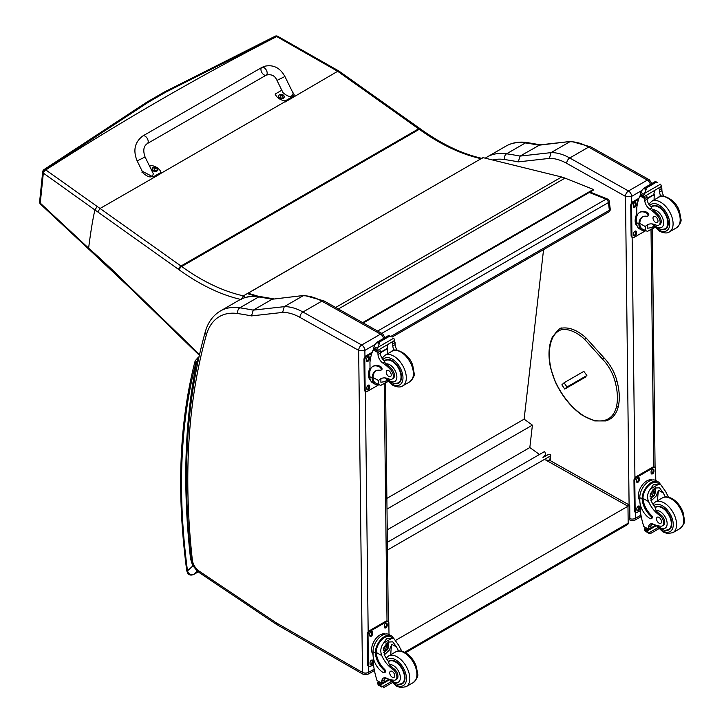 <?xml version="1.0" encoding="UTF-8"?>
<svg xmlns="http://www.w3.org/2000/svg" width="724" height="724" viewBox="0 0 724 724"><rect width="100%" height="100%" fill="white"/><g stroke="black" fill="none" stroke-linecap="round" stroke-linejoin="round"><path stroke-width="1.09" d="M142.881 135.931L261.853 67.45A4.425 2.552 60.1 0 1 262.115 67.332A4.425 2.552 60.1 0 1 266.387 70.237A4.425 2.552 60.1 0 1 266.26 75.115A4.425 2.552 60.1 0 1 265.989 75.242A4.425 2.552 60.1 0 1 261.726 72.337A4.425 2.552 60.1 0 1 261.853 67.45A4.425 2.552 60.1 0 1 262.115 67.332A4.425 2.552 60.1 0 1 266.387 70.237A4.425 2.552 60.1 0 1 266.26 75.115L147.289 143.596A4.425 2.552 60.1 0 0 147.415 138.709A4.425 2.552 60.1 0 0 143.153 135.813A4.425 2.552 60.1 0 0 142.881 135.931C134.755 142.031 132.836 150.357 137.144 160.891L145.081 156.999L153.316 173.778C152.185 178.167 148.791 177.932 143.126 173.09L137.144 160.891M149.642 166.294L151.144 165.434A12.154 7.783 -173.9 0 1 160.954 172.43L153.126 176.928L142.203 171.217M241.228 299.555L243.391 295.854A208.711 120.492 60 0 1 181.67 266.504A117.903 68.065 -120 0 0 180.991 266.016L100.075 208.476L160.828 173.552L160.954 172.43M292.098 91.124L294.17 94.726L292.958 96.437L285.138 100.944A12.154 7.783 -173.9 0 1 275.328 93.957L281.799 90.229M276.984 80.4L282.966 92.6C288.623 97.441 292.016 97.677 293.148 93.287L284.921 76.509L276.984 80.4C274.966 75.649 271.391 73.893 266.26 75.115M275.328 93.957L275.211 95.079M160.846 173.389L284.523 101.975A12.154 7.783 6.1 0 0 285.012 102.075L337.665 71.296L339.294 71.314L420.056 128.673A2.95 1.493 -54.6 0 0 418.59 128.827A117.903 68.065 60 0 1 419.268 129.306A2.95 1.475 -54.2 0 1 420.734 129.162L420.056 128.673M285.138 100.944L285.012 102.075M157.895 169.624A2.896 1.855 -173.9 0 1 157.886 169.841A2.896 1.855 -173.9 0 1 154.809 171.38A2.896 1.855 -173.9 0 1 152.121 169.226A2.896 1.855 -173.9 0 1 152.158 169.018M157.886 169.841L157.036 167.751A2.796 1.792 -173.9 0 1 157.045 170.294A2.796 1.792 -173.9 0 1 153.099 170.04A2.796 1.792 -173.9 0 1 153.108 167.506A2.796 1.792 -173.9 0 1 153.388 167.362A2.796 1.792 -173.9 0 1 153.398 167.362L152.167 168.801A2.896 1.855 6.1 0 0 154.855 170.955A2.896 1.855 6.1 0 0 157.932 169.416A2.896 1.855 6.1 0 0 157.796 168.71M156.049 169A1.43 0.914 -173.9 0 0 156.266 168.873L156.348 168.9A3.765 2.371 -115.8 0 0 155.859 168.321L155.859 167.805A3.765 1.683 -51 0 1 156.357 167.669A1.538 0.986 6.1 0 0 156.103 167.488A3.765 2.127 121.6 0 0 155.57 167.597L154.764 167.543A3.765 2.38 -116.2 0 0 154.203 167.362L154.275 167.452A1.43 0.914 -173.9 0 0 154.076 167.552M155.787 168.71L155.859 167.805M154.203 167.362A1.538 0.986 6.1 0 0 153.94 167.516A3.765 1.946 56.6 0 1 154.474 167.715L154.465 168.23A3.765 2.109 121.2 0 0 153.931 168.737A1.538 0.986 6.1 0 0 154.194 168.918A3.765 1.701 -50.6 0 1 154.764 168.439L155.56 168.493A3.765 1.964 56.2 0 1 156.094 169.045A1.538 0.986 6.1 0 0 156.348 168.9M154.474 167.715L154.456 168.683M154.447 168.62L154.447 169.235M284.161 96.944A2.896 1.855 -173.9 0 1 284.161 97.152A2.896 1.855 -173.9 0 1 281.084 98.69A2.896 1.855 -173.9 0 1 278.396 96.545A2.896 1.855 -173.9 0 1 278.432 96.337M278.722 95.459A2.896 1.855 6.1 0 0 278.432 96.12L279.364 94.826A2.796 1.792 -173.9 0 1 279.663 94.681L279.364 94.826A2.796 1.792 -173.9 0 0 279.373 97.36A2.796 1.792 -173.9 0 0 283.31 97.613A2.796 1.792 -173.9 0 0 283.31 95.07L284.206 96.735A2.896 1.855 6.1 0 0 284.07 96.03M282.541 96.183L282.297 96.328A1.43 0.914 -173.9 0 0 282.541 96.192L282.622 96.211A3.765 2.371 -115.8 0 0 282.134 95.64L282.134 95.125A3.765 1.683 -51 0 1 282.632 94.989A1.538 0.986 6.1 0 0 282.369 94.808A3.765 2.127 121.6 0 0 281.844 94.916L281.039 94.862A3.765 2.38 -116.2 0 0 280.469 94.681L280.541 94.772A1.43 0.914 -173.9 0 0 280.351 94.871M282.061 96.03L282.134 95.125M280.469 94.681A1.538 0.986 6.1 0 0 280.215 94.835A3.765 1.946 56.6 0 1 280.74 95.034L280.74 95.55A3.765 2.109 121.2 0 0 280.206 96.057A1.538 0.986 6.1 0 0 280.459 96.238A3.765 1.701 -50.6 0 1 281.03 95.758L281.835 95.812A3.765 1.964 56.2 0 1 282.36 96.364A1.538 0.986 6.1 0 0 282.622 96.211M280.74 95.034L280.731 96.002M280.722 95.939L280.713 96.554M130.374 287.401L130.392 288.306L181.371 337.791A2.95 1.059 -45.8 0 1 181.344 336.886L130.374 287.401A675.809 390.164 -120 0 0 88.618 248.151L88.762 249.165L130.392 288.297M97.188 206.485L45.485 169.715A2.95 1.873 125.4 0 0 43.34 173.108A592.458 1.656 35.3 0 0 43.639 173.326L94.889 209.942A741.177 427.902 60 0 1 97.767 211.942L100.075 208.476A743.041 429.902 -120.1 0 0 97.188 206.485L94.889 209.942C92.744 219.39 90.654 232.123 88.618 248.151A552.883 26.254 -135.9 0 0 84.88 244.694L40.254 203.1A2.95 1.602 132.9 0 0 40.553 204.204A2.95 1.602 132.9 0 0 40.653 204.286M148.257 102.283A2526.507 1272.91 -54.4 0 1 165.968 92.057A2.95 1.71 -119.7 0 0 164.529 91.93L146.818 102.156A2.95 1.692 -120.4 0 1 148.257 102.283L45.485 169.715A2.95 1.683 54 0 0 43.902 169.66A2.95 2.95 0 0 0 42.707 171.742L42.707 171.742A2.95 1.91 5.9 0 0 43.34 173.108L40.254 203.1A2.95 1.919 -174.2 0 1 39.621 201.743A2.95 1.919 -174.2 0 1 39.621 201.734A2.95 1.919 -174.2 0 1 39.63 201.706A2.95 2.95 0 0 0 40.553 204.204L40.743 204.385A2.95 1.593 133 0 0 40.779 204.412M165.968 92.057L276.468 36.408L337.665 71.296M277.735 36.309A2.95 1.511 114.8 0 0 277.591 36.218A2.95 1.511 114.8 0 0 276.468 36.408A2.95 1.701 -113.9 0 0 275.165 36.2A2.95 1.701 -113.9 0 0 275.129 36.218M481.551 158.429L243.391 295.854L245.065 297.564M277.926 36.372A2.95 1.511 115 0 0 277.898 36.363A2.95 1.511 115 0 0 276.776 36.544A2527.285 1273.299 125.6 0 0 45.784 169.923A2.95 1.873 125.6 0 0 43.639 173.326M589.273 192.466L606.042 199.181A2.95 1.937 -68.2 0 1 607.454 199.01L590.033 192.032M609.282 201.381A2.95 1.421 173 0 1 608.422 202.575L609.364 210.25A2.95 1.421 -7 0 0 610.232 209.064L609.282 201.381A2.95 2.95 0 0 0 607.454 199.01M390.879 336.398L609.364 210.25A2.95 1.701 60 0 1 608.775 211.978A2.95 2.95 0 0 0 610.232 209.064M377.647 331.049L606.042 199.181A2.95 1.701 60 0 1 608.422 202.575L381.82 333.393M387.385 542.276L544.72 451.441L545.552 454.283L543.398 457.324M387.476 550.032L550.285 456.029A1.466 0.941 -173.5 0 0 550.711 455.459A1.466 0.941 -173.5 0 0 550.294 454.699L550.276 454.681A1.466 0.941 -173.5 0 0 548.213 454.545L542.991 457.559M543.561 249.635L524.122 419.16L532.402 425.124L529.832 447.541L539.452 454.482M387.24 529.868L529.832 447.541M386.996 509.072L532.402 425.124M386.869 498.402L524.122 419.16M627.554 524.556L628.17 523.181A2.95 1.701 60 0 1 627.563 524.556L405.576 652.722M629.889 520.049L629.717 505.252L627.97 506.221L545.652 459.984L549.797 460.364L550.285 456.029M395.802 640.26L627.97 506.221L628.17 523.181L404.653 652.224M335.655 307.465L561.625 176.991L482.953 157.615L248.088 293.229L258.459 296.342M255.816 296.17L248.214 293.89L248.088 293.229M561.625 176.991A47.16 27.231 60 0 1 565.01 178.131L593.354 189.426L593.436 190.068L363.258 322.967M362.652 322.632L593.354 189.426M586.874 375.512L566.973 386.996L564.756 389.069L585.834 376.905M581.562 378.969L583.68 377.629L581.562 378.969M566.973 386.996L564.068 382.77L561.86 384.842L564.756 389.069M564.068 382.77L583.834 371.358L586.847 375.457L584.485 377.684M625.446 196.349L631.654 196.367A4.425 2.552 -120 0 0 628.486 190.982L647.328 180.104A4.362 2.552 119.3 0 1 649.509 179.887L590.775 146.891L571.164 141.379L539.986 144.854L520.067 156.094A592.078 341.837 -120 0 0 506.61 153.796A4.362 3.24 98.5 0 0 504.601 159.533A587.716 339.321 60 0 1 518.275 161.877L520.067 156.094L551 152.637L569.842 141.759A58.952 34.037 60 0 1 588.603 147.108L569.761 157.986A58.952 34.037 -120 0 0 551 152.637L549.426 158.402A54.59 31.521 60 0 1 566.711 163.352L625.446 196.349A4.362 2.552 -60.7 0 1 628.486 190.982L569.761 157.986A4.362 2.552 119.3 0 0 566.711 163.352M570.937 141.397L538.909 145.216A592.078 341.837 60 0 0 525.452 142.918L506.61 153.796A76.635 44.245 -120 0 0 487.152 156.981L505.995 146.103A76.635 44.245 60 0 1 525.452 142.918A4.362 3.24 98.5 0 1 527.172 142.565L540.756 144.891M358.706 350.443L364.878 350.389A4.425 2.552 -120 0 0 361.71 345.004A4.362 2.552 119.3 0 0 358.67 350.371L362.462 672.397L275.989 622.649A10.371 5.991 60 0 1 275.392 622.269L199.01 571.037A10.371 5.991 60 0 1 192.331 559.878A704.524 406.761 60 0 1 206.412 334.769A72.273 41.73 60 0 1 237.825 313.564A587.716 339.321 60 0 1 251.49 315.908L282.641 312.424A54.59 31.521 60 0 1 299.935 317.384L358.67 350.371M282.641 312.424L284.224 306.668L303.066 295.79A58.952 34.037 60 0 1 321.818 301.139L380.553 334.126L361.71 345.004L302.976 312.017A58.952 34.037 -120 0 0 284.224 306.668L253.282 310.125L251.49 315.908M237.825 313.564A4.362 3.24 98.5 0 1 239.834 307.818A592.078 341.837 -120 0 1 253.282 310.125L272.124 299.247L304.379 295.41L323.999 300.922L382.724 333.909L384.996 337.665M304.152 295.419L272.124 299.247A592.078 341.837 60 0 0 258.676 296.94A4.362 3.24 -81.5 0 1 260.387 296.587C252.531 295.419 245.472 296.596 239.21 300.125A76.635 44.245 60 0 1 258.676 296.94L239.834 307.818A76.635 44.245 -120 0 0 220.368 311.003L239.21 300.125M645.265 230.666A13.367 7.819 -60.7 0 1 641.79 230.132A13.367 7.819 -60.7 0 1 638.921 224.757L639.799 224.25A12.136 7.095 -60.7 0 0 642.396 229.055L647.455 231.399L654.623 227.264M645.727 230.92L645.337 226.558A20.553 11.865 60 0 1 647.337 224.838A20.553 11.865 60 0 1 656.044 225.046A6.498 3.747 60 0 0 658.795 225.119A6.498 3.747 60 0 0 657.102 215.399L658.188 214.775A6.498 3.747 60 0 1 659.881 224.494L658.795 225.119M648.568 224.277A20.553 11.865 -120 0 0 647.672 225.209L647.654 228.223L651.736 227.589L653.663 226.178M638.921 224.757L638.912 223.942A16.706 9.647 -120 0 1 642.351 216.938A16.706 9.647 -120 0 1 647.057 216.322A1.855 1.068 -120 0 0 647.582 216.259A1.855 1.068 -120 0 0 647.862 214.766A1.855 1.068 -120 0 0 646.632 213.137A14.471 8.353 -120 0 0 639.545 212.494A14.471 8.353 -120 0 0 636.55 219.282L636.586 222.639A13.367 7.819 119.3 0 0 639.491 228.838L641.79 230.132M647.455 231.399L654.84 227.49M636.83 216.503L636.74 208.304A62.662 36.182 60 0 1 639.953 195.896L640.559 195.136M657.102 215.399A32.489 18.761 60 0 0 649.745 209.109A7.584 4.38 60 0 1 644.767 200.512A41.775 24.118 60 0 1 644.695 198.557A1.475 0.896 -59 0 1 644.695 198.494L644.74 196.195M644.695 198.494L647.03 197.145A1.394 0.805 -120 0 0 646.125 195.507M643.754 196.883L640.423 194.62A4.959 2.869 -120 0 0 640.559 193.987L641.111 191.362L643.826 188.195L645.953 188.213L646.152 189.498L644.631 193.344L660.578 184.131L661.175 185.625A4.959 2.869 -120 0 0 661.338 186.43L643.754 196.883L661.338 186.43M655.491 181.471L657.808 182.765M639.545 212.494L640.414 211.987A14.471 8.353 60 0 1 647.509 212.63A1.855 1.068 60 0 1 648.731 214.259A1.855 1.068 60 0 1 648.451 215.752L647.582 216.259M639.799 224.25L639.781 223.445A16.706 9.647 60 0 1 642.803 216.702M647.084 198.819L654.333 194.638A79.206 45.73 -120 0 0 654.08 199.924M653.799 194.34L654.333 194.638M647.066 198.403L653.763 194.539A56.164 32.426 -120 0 1 654.795 190.502M647.03 197.145A41.775 24.118 -120 0 0 647.102 199.163A7.584 4.38 -120 0 0 651.455 207.308L651.374 208.168L652.804 209.888A32.489 18.761 60 0 1 658.188 214.775M640.559 193.987L643.672 195.733L644.631 193.344M636.152 215.453L636.803 213.77M643.672 195.733A4.959 2.869 -120 0 0 643.826 196.53M655.546 181.398L643.346 188.439L646.152 189.498M660.912 196.358A7.584 4.38 -120 0 1 659.591 191.951A41.775 24.118 -120 0 1 659.519 189.932L661.854 188.584A1.475 0.833 -62.5 0 1 661.854 188.656A41.775 24.118 -120 0 0 661.926 190.602A7.584 4.38 -120 0 0 663.971 196.213M661.854 188.584L660.007 187.498M659.519 189.932A1.394 0.805 -120 0 0 658.614 188.294M637.192 226.06A12.136 7.095 -60.7 0 1 635.156 220.847A12.136 7.095 -60.7 0 1 636.803 213.879M645.5 230.793L634.052 237.4A2.95 1.729 -60.7 0 1 632.586 237.544A2.95 1.729 -60.7 0 1 631.943 236.178L631.59 205.897A2.95 1.729 -60.7 0 1 633.645 202.268L638.568 199.426M636.486 232.033L636.496 233.246A2.027 1.186 -60.7 0 1 635.636 235.291A2.027 1.186 -60.7 0 1 634.07 235.834A2.027 1.186 -60.7 0 1 633.636 234.902L633.618 233.689A2.027 1.186 -60.7 0 1 634.477 231.644A2.027 1.186 -60.7 0 1 636.043 231.092A2.027 1.186 -60.7 0 1 636.486 232.033L635.654 231.562L635.663 232.775A2.027 1.186 -60.7 0 1 633.744 235.454M636.152 203.562L636.17 204.774A2.027 1.186 -60.7 0 1 635.301 206.82A2.027 1.186 -60.7 0 1 633.744 207.372A2.027 1.186 -60.7 0 1 633.301 206.43L633.292 205.218A2.027 1.186 -60.7 0 1 634.152 203.173A2.027 1.186 -60.7 0 1 635.708 202.63A2.027 1.186 -60.7 0 1 636.152 203.562L635.319 203.1L635.337 204.304A2.027 1.186 -60.7 0 1 633.409 206.983M632.586 237.544L631.753 237.074A2.95 1.729 -60.7 0 1 631.111 235.707L630.758 205.426A2.95 1.729 -60.7 0 1 632.812 201.797L638.984 198.24M635.545 231.01A2.027 1.186 -60.7 0 1 635.654 231.562M635.21 202.539A2.027 1.186 -60.7 0 1 635.319 203.1M662.487 229.626A13.267 7.656 -120 0 0 665.546 229.037A13.267 7.656 -120 0 0 665.546 213.716A13.267 7.656 -120 0 0 652.288 206.059A13.267 7.656 -120 0 0 651.12 207.028M655.473 216.612A3.539 2.045 -120 0 0 653.736 216.449A3.539 2.045 -120 0 0 653.736 220.539A3.539 2.045 -120 0 0 657.274 222.576A3.539 2.045 -120 0 0 657.808 219.725A3.539 2.045 -120 0 0 655.473 216.612M665.41 496.954A20.553 11.865 60 0 1 663.374 492.99L659.51 487.804L654.777 488.057L650.885 500.194A20.553 11.865 60 0 0 655.428 507.814L656.034 510.71A20.553 11.865 60 0 0 660.514 514.556L659.428 515.18A20.553 11.865 60 0 1 648.55 501.542C646.822 496.981 647.455 492.8 650.46 488.999L653.41 484.6L658.867 484.148L650.46 488.999M658.867 484.148L660.813 484.754L665.709 491.641A20.553 11.865 -120 0 0 668.768 497.216M651.111 518.71L651.98 518.203A1.855 1.068 60 0 0 651.428 515.361A16.706 9.647 60 0 1 642.993 498.429L642.993 497.56L642.116 498.067A13.367 7.819 -60.7 0 1 648.116 485.08A13.367 7.819 -60.7 0 1 658.098 481.804L655.799 480.51A13.367 7.819 119.3 0 0 645.482 484.139A13.367 7.819 119.3 0 0 639.79 497.623L639.835 500.99A14.471 8.353 -120 0 0 650.197 518.628A1.855 1.068 -120 0 0 651.111 518.71A1.855 1.068 -120 0 0 650.55 515.868A16.706 9.647 -120 0 1 642.116 498.926L639.79 497.623M642.116 498.067L642.116 498.926M658.098 481.804A13.367 7.819 -60.7 0 1 660.36 484.492M651.5 523.751A7.584 4.38 60 0 0 650.921 525.95A41.775 24.118 60 0 0 650.894 527.914A1.394 0.805 60 0 1 650.605 528.565L648.595 529.715L643.808 526.529A62.662 36.182 60 0 1 640.26 510.32L640.188 504.121M657.817 527.687L648.595 533.018L647.591 531.298A4.959 2.869 60 0 1 647.727 530.656L644.396 528.402L645.31 527.868M644.396 528.402L644.315 528.746A4.959 2.869 60 0 1 644.478 529.543L645.075 531.036L649.437 533.615M648.595 533.018L650.107 533.778L658.831 528.737M649.437 533.606L650.107 533.778M642.993 497.56A12.136 7.095 -60.7 0 1 648.469 485.822A12.136 7.095 -60.7 0 1 657.492 482.881L660.813 484.754M657.6 500.673A79.206 45.73 60 0 1 658.596 490.302L656.089 496.094L651.166 500.836M655.464 487.714A8.833 5.168 -60.7 0 1 655.003 491.913M652.025 497.216A8.833 5.168 -60.7 0 1 650.378 498.764M653.392 489.071A5.892 3.448 -60.7 0 1 653.41 490.546M653.238 524.122L650.957 525.443M639.364 490.438L640.134 488.6M659.428 515.18A6.498 3.747 60 0 1 663.374 520.909A6.498 3.747 60 0 1 662.306 525.877A6.498 3.747 60 0 1 660.731 526.158A32.489 18.761 60 0 1 653.419 524.203A7.584 4.38 60 0 0 650.152 524.104A7.584 4.38 60 0 0 648.586 527.298A41.775 24.118 60 0 0 648.55 529.19A1.475 0.887 -58.8 0 0 648.559 529.253L650.894 527.914M639.826 500.474A12.136 7.095 -60.7 0 1 641.093 486.818A12.136 7.095 -60.7 0 1 652.224 479.994M640.297 510.628L637.265 512.384A2.95 1.729 -60.7 0 1 635.79 512.529L634.957 512.058A2.95 1.729 -60.7 0 1 634.314 510.691L633.962 480.41A2.95 1.729 -60.7 0 1 636.025 476.781L652.695 467.161A2.95 1.729 -60.7 0 1 654.17 467.007L655.003 467.478A2.95 1.729 -60.7 0 1 655.636 468.844L655.781 480.501M635.79 512.529A2.95 1.729 -60.7 0 1 635.156 511.162L634.794 480.881A2.95 1.729 -60.7 0 1 636.858 477.252L653.528 467.623A2.95 1.729 -60.7 0 1 655.003 467.478M651.102 472.989L651.084 471.776A2.027 1.186 -60.7 0 1 651.944 469.731A2.027 1.186 -60.7 0 1 653.51 469.188A2.027 1.186 -60.7 0 1 653.953 470.129L653.962 471.333A2.027 1.186 -60.7 0 1 653.102 473.378A2.027 1.186 -60.7 0 1 651.537 473.93A2.027 1.186 -60.7 0 1 651.102 472.989M636.514 481.415L636.496 480.202A2.027 1.186 -60.7 0 1 637.355 478.157A2.027 1.186 -60.7 0 1 638.921 477.605A2.027 1.186 -60.7 0 1 639.364 478.546L639.373 479.759A2.027 1.186 -60.7 0 1 638.514 481.804A2.027 1.186 -60.7 0 1 636.948 482.356A2.027 1.186 -60.7 0 1 636.514 481.415M636.839 509.886L636.83 508.673A2.027 1.186 -60.7 0 1 637.69 506.628A2.027 1.186 -60.7 0 1 639.256 506.076A2.027 1.186 -60.7 0 1 639.69 507.017L639.708 508.23A2.027 1.186 -60.7 0 1 638.849 510.275A2.027 1.186 -60.7 0 1 637.283 510.818A2.027 1.186 -60.7 0 1 636.839 509.886M653.012 469.098A2.027 1.186 -60.7 0 1 653.12 469.659L653.129 470.871A2.027 1.186 -60.7 0 1 651.211 473.55M638.423 477.523A2.027 1.186 -60.7 0 1 638.532 478.084L638.541 479.288A2.027 1.186 -60.7 0 1 636.613 481.967M638.749 505.995A2.027 1.186 -60.7 0 1 638.858 506.547L638.876 507.759A2.027 1.186 -60.7 0 1 636.948 510.438M650.813 494.555A2.778 1.629 119.3 0 0 652.107 492.257M650.713 495.288A2.778 1.629 119.3 0 0 651.31 496.519A2.778 1.629 119.3 0 0 654.098 494.89A2.778 1.629 119.3 0 0 654.044 491.668A2.778 1.629 119.3 0 0 652.677 491.795M650.713 495.415A3.014 1.765 119.3 0 0 652.885 496.655A3.014 1.765 119.3 0 0 654.967 492.908A3.014 1.765 119.3 0 0 652.749 491.741A3.014 1.765 119.3 0 0 650.713 495.379A3.014 1.765 119.3 0 0 650.713 495.415M650.559 495.497A3.222 1.882 119.3 0 0 652.93 496.8A3.222 1.882 119.3 0 0 655.12 492.908A3.222 1.882 119.3 0 0 652.822 491.533A3.222 1.882 119.3 0 0 650.559 495.497M655.12 492.818A3.457 2.018 119.3 0 0 655.12 492.718A3.457 2.018 119.3 0 0 654.369 491.08A3.457 2.018 119.3 0 0 651.7 492.021A3.457 2.018 119.3 0 0 650.233 495.506A3.457 2.018 119.3 0 0 650.985 497.107A3.457 2.018 119.3 0 0 652.776 496.89A3.457 2.018 119.3 0 0 652.858 496.845M655.066 507.343A13.267 7.656 60 0 1 655.799 506.818A13.267 7.656 60 0 1 662.297 507.406A13.267 7.656 60 0 1 671.067 519.09A13.267 7.656 60 0 1 669.057 529.796A13.267 7.656 60 0 1 665.999 530.384M660.514 514.556A6.498 3.747 60 0 1 664.451 520.284A6.498 3.747 60 0 1 663.392 525.253L662.306 525.877M659.048 523.181A3.539 2.045 -120 0 0 660.786 523.343A3.539 2.045 -120 0 0 660.786 519.253A3.539 2.045 -120 0 0 657.247 517.217A3.539 2.045 -120 0 0 656.713 520.067A3.539 2.045 -120 0 0 659.048 523.181M378.489 384.688A13.367 7.819 -60.7 0 1 375.014 384.154A13.367 7.819 -60.7 0 1 372.145 378.779L373.023 378.272A12.136 7.095 -60.7 0 0 375.62 383.077L380.67 385.43L387.838 381.286M378.942 384.942L378.562 380.589A20.553 11.865 60 0 1 380.553 378.86A20.553 11.865 60 0 1 389.268 379.077A6.498 3.747 60 0 0 392.019 379.141A6.498 3.747 60 0 0 390.317 369.421L391.403 368.797A6.498 3.747 60 0 1 393.105 378.516L392.019 379.141M381.783 378.308A20.553 11.865 -120 0 0 380.896 379.24L380.869 382.245L384.951 381.62L386.878 380.2M372.145 378.779L372.127 377.973A16.706 9.647 -120 0 1 375.575 370.959A16.706 9.647 -120 0 1 380.281 370.353A1.855 1.068 -120 0 0 380.797 370.281A1.855 1.068 -120 0 0 381.077 368.788A1.855 1.068 -120 0 0 379.856 367.159A14.471 8.353 -120 0 0 372.76 366.516A14.471 8.353 -120 0 0 369.765 373.303L369.801 376.67A13.367 7.819 119.3 0 0 372.715 382.86L375.014 384.154M380.67 385.43L388.055 381.521M370.055 370.534L369.955 362.326A62.662 36.182 60 0 1 373.168 349.918L373.774 349.158M390.317 369.421A32.489 18.761 60 0 0 382.96 363.131A7.584 4.38 60 0 1 377.991 354.534A41.775 24.118 60 0 1 377.919 352.588A1.475 0.896 -59 0 1 377.919 352.516L377.964 350.217M377.919 352.516L380.254 351.167A1.394 0.805 -120 0 0 379.349 349.529M376.969 350.905L373.638 348.642A4.959 2.869 -120 0 0 373.774 348.009L374.335 345.384L377.05 342.226L379.177 342.235L379.367 343.529L377.847 347.366L393.793 338.162L394.399 339.647A4.959 2.869 -120 0 0 394.553 340.452L376.969 350.905L394.553 340.452M388.707 335.493L391.023 336.796M372.76 366.516L373.638 366.018A14.471 8.353 60 0 1 380.733 366.652A1.855 1.068 60 0 1 381.955 368.281A1.855 1.068 60 0 1 381.675 369.774L380.797 370.281M373.023 378.272L373.005 377.466A16.706 9.647 60 0 1 376.028 370.733M380.308 352.841L387.548 348.66A79.206 45.73 -120 0 0 387.295 353.946M387.014 348.362L387.548 348.66M380.281 352.434L386.978 348.57A56.164 32.426 -120 0 1 388.01 344.524M380.254 351.167A41.775 24.118 -120 0 0 380.326 353.185A7.584 4.38 -120 0 0 384.67 361.33L384.598 362.19L386.028 363.91A32.489 18.761 60 0 1 391.403 368.797M373.774 348.009L376.887 349.755L377.847 347.366M369.376 369.484L370.018 367.801M376.887 349.755A4.959 2.869 -120 0 0 377.041 350.561M388.761 335.42L376.571 342.461L379.367 343.529M394.137 350.38A7.584 4.38 -120 0 1 392.815 345.982A41.775 24.118 -120 0 1 392.743 343.954L395.069 342.615A1.475 0.833 -62.5 0 1 395.078 342.678A41.775 24.118 -120 0 0 395.15 344.633A7.584 4.38 -120 0 0 397.195 350.235M395.069 342.615L393.223 341.52M392.743 343.954A1.394 0.805 -120 0 0 391.838 342.316M370.417 380.082A12.136 7.095 -60.7 0 1 368.38 374.869A12.136 7.095 -60.7 0 1 370.018 367.901M378.715 384.815L367.276 391.422A2.95 1.729 -60.7 0 1 365.801 391.566A2.95 1.729 -60.7 0 1 365.158 390.2L364.806 359.918A2.95 1.729 -60.7 0 1 366.869 356.289L371.783 353.457M369.702 386.055L369.72 387.268A2.027 1.186 -60.7 0 1 368.86 389.313A2.027 1.186 -60.7 0 1 367.294 389.865A2.027 1.186 -60.7 0 1 366.851 388.924L366.842 387.711A2.027 1.186 -60.7 0 1 367.702 385.666A2.027 1.186 -60.7 0 1 369.267 385.114A2.027 1.186 -60.7 0 1 369.702 386.055L368.869 385.584L368.887 386.797A2.027 1.186 -60.7 0 1 366.959 389.476M369.376 357.593L369.385 358.796A2.027 1.186 -60.7 0 1 368.525 360.842A2.027 1.186 -60.7 0 1 366.959 361.394A2.027 1.186 -60.7 0 1 366.525 360.452L366.507 359.24A2.027 1.186 -60.7 0 1 367.367 357.204A2.027 1.186 -60.7 0 1 368.932 356.651A2.027 1.186 -60.7 0 1 369.376 357.593L368.543 357.122L368.552 358.335A2.027 1.186 -60.7 0 1 366.625 361.014M365.801 391.566L364.968 391.105A2.95 1.729 -60.7 0 1 364.326 389.738L363.973 359.448A2.95 1.729 -60.7 0 1 366.036 355.828L372.199 352.262M368.76 385.032A2.027 1.186 -60.7 0 1 368.869 385.584M368.435 356.57A2.027 1.186 -60.7 0 1 368.543 357.122M395.702 383.648A13.267 7.656 -120 0 0 398.77 383.059A13.267 7.656 -120 0 0 398.77 367.747A13.267 7.656 -120 0 0 385.503 360.081A13.267 7.656 -120 0 0 384.335 361.05M388.697 370.634A3.539 2.045 -120 0 0 386.96 370.48A3.539 2.045 -120 0 0 386.96 374.561A3.539 2.045 -120 0 0 390.498 376.607A3.539 2.045 -120 0 0 391.032 373.747A3.539 2.045 -120 0 0 388.697 370.634M398.634 650.976A20.553 11.865 60 0 1 396.589 647.012L392.734 641.826L387.992 642.088L384.1 654.225A20.553 11.865 60 0 0 388.643 661.836L389.259 664.732A20.553 11.865 60 0 0 393.729 668.578L392.652 669.202A20.553 11.865 60 0 1 381.765 655.573C380.037 651.012 380.679 646.831 383.675 643.03L386.625 638.622L392.091 638.17L383.675 643.03M392.091 638.17L394.037 638.776L398.924 645.663A20.553 11.865 -120 0 0 401.983 651.238M373.512 664.659L370.48 666.406A2.95 1.729 -60.7 0 1 369.014 666.551A2.95 1.729 -60.7 0 1 368.371 665.184L368.018 634.903A2.95 1.729 -60.7 0 1 370.073 631.274L386.752 621.654A2.95 1.729 -60.7 0 1 388.218 621.5A2.95 1.729 -60.7 0 1 388.86 622.866L388.996 634.523A13.367 7.819 119.3 0 0 378.697 638.161A13.367 7.819 119.3 0 0 373.014 651.645L373.05 655.012A14.471 8.353 -120 0 0 383.421 672.65A1.855 1.068 -120 0 0 384.326 672.732A1.855 1.068 -120 0 0 383.774 669.89A16.706 9.647 -120 0 1 375.34 652.957L373.014 651.645M384.326 672.732L385.204 672.225A1.855 1.068 60 0 0 384.643 669.383A16.706 9.647 60 0 1 376.209 652.451L376.209 651.582L375.331 652.089L375.34 652.957M375.331 652.089A13.367 7.819 -60.7 0 1 381.331 639.102A13.367 7.819 -60.7 0 1 391.313 635.826A13.367 7.819 -60.7 0 1 393.575 638.514M384.716 677.773A7.584 4.38 60 0 0 384.136 679.972A41.775 24.118 60 0 0 384.109 681.936A1.394 0.805 60 0 1 383.82 682.587L381.82 683.746L377.032 680.551A62.662 36.182 60 0 1 373.475 664.342L373.403 658.143M391.041 681.709L381.81 687.04L380.806 685.32A4.959 2.869 60 0 1 380.942 684.687L377.611 682.424L378.534 681.899M377.611 682.424L377.539 682.768A4.959 2.869 60 0 1 377.693 683.574L378.29 685.058L381.81 687.04M376.209 651.582A12.136 7.095 -60.7 0 1 381.684 639.844A12.136 7.095 -60.7 0 1 390.707 636.903L394.037 638.776M390.824 654.695A79.206 45.73 60 0 1 391.811 644.324L389.304 650.125L384.39 654.858M388.688 641.736A8.833 5.168 -60.7 0 1 388.218 645.935M385.24 651.238A8.833 5.168 -60.7 0 1 383.602 652.786M386.607 643.093A5.892 3.448 -60.7 0 1 386.625 644.568M386.453 678.153L384.182 679.465M372.579 644.469L373.349 642.622M392.652 669.202A6.498 3.747 60 0 1 396.589 674.94A6.498 3.747 60 0 1 395.53 679.908A6.498 3.747 60 0 1 393.947 680.18A32.489 18.761 60 0 1 386.634 678.234A7.584 4.38 60 0 0 383.367 678.126A7.584 4.38 60 0 0 381.801 681.32A41.775 24.118 60 0 0 381.774 683.212A1.475 0.887 -58.8 0 0 381.774 683.284L384.109 681.936M373.05 654.496A12.136 7.095 -60.7 0 1 374.317 640.84A12.136 7.095 -60.7 0 1 385.44 634.025M369.014 666.551L368.181 666.089A2.95 1.729 -60.7 0 1 367.539 664.722L367.186 634.432A2.95 1.729 -60.7 0 1 369.24 630.812L385.91 621.183A2.95 1.729 -60.7 0 1 387.385 621.038L388.218 621.5M384.317 627.02L384.308 625.808A2.027 1.186 -60.7 0 1 385.168 623.762A2.027 1.186 -60.7 0 1 386.734 623.21A2.027 1.186 -60.7 0 1 387.168 624.151L387.186 625.364A2.027 1.186 -60.7 0 1 386.326 627.409A2.027 1.186 -60.7 0 1 384.761 627.952A2.027 1.186 -60.7 0 1 384.317 627.02M369.729 635.437L369.711 634.224A2.027 1.186 -60.7 0 1 370.579 632.179A2.027 1.186 -60.7 0 1 372.136 631.636A2.027 1.186 -60.7 0 1 372.579 632.577L372.598 633.781A2.027 1.186 -60.7 0 1 371.729 635.826A2.027 1.186 -60.7 0 1 370.172 636.378A2.027 1.186 -60.7 0 1 369.729 635.437M370.064 663.908L370.045 662.695A2.027 1.186 -60.7 0 1 370.905 660.65A2.027 1.186 -60.7 0 1 372.471 660.098A2.027 1.186 -60.7 0 1 372.914 661.039L372.923 662.252A2.027 1.186 -60.7 0 1 372.064 664.297A2.027 1.186 -60.7 0 1 370.498 664.849A2.027 1.186 -60.7 0 1 370.064 663.908M386.227 623.129A2.027 1.186 -60.7 0 1 386.335 623.681L386.354 624.893A2.027 1.186 -60.7 0 1 384.426 627.572M371.638 631.545A2.027 1.186 -60.7 0 1 371.747 632.106L371.765 633.319A2.027 1.186 -60.7 0 1 369.837 635.998M371.973 660.016A2.027 1.186 -60.7 0 1 372.082 660.569L372.091 661.781A2.027 1.186 -60.7 0 1 370.172 664.46M384.028 648.586A2.778 1.629 119.3 0 0 385.322 646.279M383.928 649.31A2.778 1.629 119.3 0 0 384.534 650.541A2.778 1.629 119.3 0 0 387.313 648.912A2.778 1.629 119.3 0 0 387.259 645.69A2.778 1.629 119.3 0 0 385.892 645.817M383.928 649.437A3.014 1.765 119.3 0 0 386.109 650.677A3.014 1.765 119.3 0 0 388.191 646.93A3.014 1.765 119.3 0 0 385.973 645.763A3.014 1.765 119.3 0 0 383.928 649.41A3.014 1.765 119.3 0 0 383.928 649.437M383.783 649.528A3.222 1.882 119.3 0 0 386.154 650.822A3.222 1.882 119.3 0 0 388.336 646.93A3.222 1.882 119.3 0 0 386.046 645.555A3.222 1.882 119.3 0 0 383.783 649.528M388.336 646.84A3.457 2.018 119.3 0 0 388.336 646.749A3.457 2.018 119.3 0 0 387.584 645.111A3.457 2.018 119.3 0 0 384.924 646.043A3.457 2.018 119.3 0 0 383.458 649.528A3.457 2.018 119.3 0 0 384.209 651.129A3.457 2.018 119.3 0 0 386.001 650.912A3.457 2.018 119.3 0 0 386.073 650.867M388.281 661.374A13.267 7.656 60 0 1 389.014 660.849A13.267 7.656 60 0 1 395.521 661.428A13.267 7.656 60 0 1 404.291 673.112A13.267 7.656 60 0 1 402.282 683.818A13.267 7.656 60 0 1 399.214 684.406M393.729 668.578A6.498 3.747 60 0 1 397.675 674.316A6.498 3.747 60 0 1 396.607 679.275L395.53 679.908M392.272 677.212A3.539 2.045 -120 0 0 394.001 677.365A3.539 2.045 -120 0 0 394.001 673.284A3.539 2.045 -120 0 0 390.471 671.239A3.539 2.045 -120 0 0 389.928 674.098A3.539 2.045 -120 0 0 392.272 677.212M616.658 381.539L616.703 380.96L616.658 381.539L615.138 381.865A30.879 17.828 60 0 0 602.386 359.014L603.943 358.108L603.472 357.909M190.991 557.742L190.43 557.733L191.018 558.023M198.828 357.566L196.792 361.701L198.177 360.561M197.399 571.046L193.797 574.413A2.95 1.701 60 0 1 193.616 574.548L198.295 571.842L193.797 574.413C190.711 575.281 188.611 574.105 187.498 570.883A2.95 1.403 172.4 0 1 186.656 570.069L186.656 570.069C187.471 574.485 189.788 575.978 193.616 574.548L193.616 574.548A2.95 1.701 60 0 1 193.236 574.675M195.896 363.095A2.95 2.226 -155.6 0 1 195.299 360.679L194.847 361.955A2.95 2.072 14.4 0 0 195.616 363.891A8.842 5.104 60 0 1 195.896 363.095A12.67 7.312 60 0 1 196.792 361.701A710.353 410.128 -120 0 0 190.43 557.733A24.978 14.426 -120 0 0 192.946 565.797A2.95 0.462 -23.6 0 0 193.362 565.697M195.616 363.891A626.36 361.629 60 0 0 187.498 570.883L192.946 565.797L194.693 567.86M153.126 176.928L152.999 178.059M292.958 96.437L292.84 97.568M152.447 168.14A2.896 1.855 6.1 0 0 152.167 168.801L152.121 169.226M154.764 167.543L154.637 168.258M155.57 167.597L155.551 168.475M278.396 96.545L278.432 96.12A2.896 1.855 6.1 0 0 281.12 98.274A2.896 1.855 6.1 0 0 284.206 96.735L284.161 97.152M281.039 94.862L280.912 95.577M281.844 94.916L281.817 95.794M481.044 158.719L480.989 158.665A208.711 120.492 -120 0 1 419.268 129.306L181.67 266.504A2.95 1.475 125.8 0 0 179.326 269.943A211.661 122.193 -120 0 0 240.549 299.401M84.88 244.694A2.95 1.276 133 0 0 85.025 245.698L85.025 245.698A2.95 1.276 133 0 0 85.052 245.717M199.335 355.285L182.855 339.257A2.95 1.023 -45.1 0 1 182.855 338.37A120.845 69.766 -120 0 0 181.344 336.886M199.498 354.561A731.964 422.581 60 0 1 182.855 338.37M40.454 203.281A2.95 1.593 133 0 0 40.743 204.385L88.753 249.156M337.683 71.287L418.59 128.827L180.991 266.016A2.95 1.493 125.4 0 0 178.665 269.473A114.953 66.364 60 0 1 179.326 269.943M97.767 211.942L178.665 269.473M43.929 169.642L146.818 102.165A2.95 1.692 -120.4 0 0 146.782 102.184M339.42 71.341L277.591 36.218A2.95 2.95 0 0 0 275.156 36.2L164.529 91.93A2.95 1.71 -119.7 0 0 164.493 91.948M338.37 308.994L565.01 178.131M518.275 161.877L549.426 158.402M492.591 159.977A72.273 41.73 60 0 1 504.601 159.533M630.115 520.393L634.495 520.393A4.425 2.552 -120 0 0 635.419 518.321A4.362 2.48 179.3 0 1 629.871 518.665M625.491 196.412L629.093 504.899M640.957 515.126L635.419 518.321L635.346 512.275M634.939 477.759L632.133 237.291M631.735 202.783L631.654 196.367L641.274 190.819M590.775 146.891A4.362 2.552 119.3 0 0 588.603 147.108L647.328 180.104A4.425 2.552 60 0 1 650.36 184.394M651.021 229.798L653.781 466.88M199.01 571.037A4.362 2.308 -56.1 0 0 199.661 572.874C194.847 569.326 191.987 564.557 191.082 558.575C181.887 473.967 186.62 398.372 205.299 331.8A4.362 3.104 15.8 0 0 206.412 334.769M191.082 558.575A4.362 2.154 -6.3 0 0 192.331 559.878M199.661 572.874L276.043 624.115A4.362 2.308 -56.1 0 1 275.392 622.269M276.043 624.115L276.894 624.649A4.362 2.525 -60.1 0 1 275.989 622.649M276.894 624.649L363.33 674.415A4.362 2.525 -60.1 0 1 362.425 672.424M363.33 674.415L367.72 674.415A4.425 2.552 -120 0 0 368.634 672.343A4.362 2.48 179.3 0 1 362.462 672.397M374.181 669.148L368.634 672.343L368.561 666.297M368.163 631.79L365.358 391.322M364.95 356.805L364.878 350.389L374.489 344.841M323.999 300.922A4.362 2.552 -60.7 0 0 321.818 301.139L302.976 312.017A4.362 2.552 119.3 0 0 299.935 317.384M383.575 338.416A4.425 2.552 60 0 0 380.553 334.126A4.362 2.552 -60.7 0 1 382.724 333.909M384.236 383.82L387.005 620.911M638.912 223.942L636.586 222.639M639.953 195.896L644.695 198.557M645.953 188.213L656.134 182.339M646.632 213.137L647.509 212.63M640.849 192.503L643.998 194.267M645.5 187.959L655.673 182.086M649.745 209.109L651.374 208.168M644.767 200.512L647.102 199.163M659.591 191.951L661.926 190.602M639.781 223.445L645.337 226.558M636.496 233.246L635.663 232.775M636.17 204.774L635.337 204.304M633.645 202.268L632.812 201.797M631.59 205.897L630.758 205.426M631.943 236.178L631.111 235.707M652.758 224.286A15.331 8.851 -120 0 0 659.066 230.142A15.331 8.851 -120 0 0 668.37 216.883A15.331 8.851 -120 0 0 649.745 205.589M651.962 223.915L659.582 231.237C664.026 233.273 667.311 233.49 669.429 231.897A17.684 10.208 -120 0 0 669.429 211.48A17.684 10.208 -120 0 0 651.745 201.272L648.822 204.258M669.429 231.897L676.515 227.807A17.684 10.208 -120 0 0 676.515 207.39A17.684 10.208 -120 0 0 658.831 197.181L651.745 201.272M652.804 209.888A9.901 5.72 60 0 1 663.329 220.377A9.901 5.72 60 0 1 656.731 227.01A9.901 5.72 60 0 1 653.374 224.141M651.338 207.209L652.297 206.53A12.851 7.421 60 0 1 665.148 213.951A12.851 7.421 60 0 1 665.148 228.793L661.591 229.644L657.374 228.377L652.523 223.978M644.794 530.638L647.944 532.411M651.428 515.361L650.55 515.868M658.596 490.302L663.374 492.99M644.478 529.543L647.591 531.298M645.446 527.95L644.622 528.42M655.772 525.162L650.885 527.977M648.233 529.516L647.41 529.986M650.921 525.95L648.586 527.298M643.808 526.529L648.55 529.19M656.234 525.751L647.727 530.656M642.993 498.429L648.55 501.542M634.794 480.881L633.962 480.41M636.858 477.252L636.025 476.781M653.962 471.333L653.129 470.871M653.953 470.129L653.12 469.659M639.373 479.759L638.541 479.288M639.364 478.546L638.532 478.084M639.708 508.23L638.876 507.759M639.69 507.017L638.858 506.547M635.156 511.162L634.314 510.691M653.528 467.623L652.695 467.161M653.881 505.678A15.331 8.851 60 0 1 662.279 505.714A15.331 8.851 60 0 1 672.84 527.796A15.331 8.851 60 0 1 656.523 525.398M671.012 498.718A17.684 10.208 60 0 1 682.705 514.293A17.684 10.208 60 0 1 680.026 528.574C683.782 524.909 685.239 521.914 684.379 519.579L683.094 512.456C680.786 506.239 677.157 501.614 672.189 498.601C667.736 496.564 664.46 496.347 662.342 497.94A17.684 10.208 60 0 1 671.012 498.718M662.342 497.94L655.256 502.031A17.684 10.208 60 0 1 663.926 502.809A17.684 10.208 60 0 1 675.619 518.384A17.684 10.208 60 0 1 672.94 532.665L667.51 533.588L662.976 531.941L655.808 525.171M656.034 510.71A9.901 5.72 60 0 1 666.786 520.918A9.901 5.72 60 0 1 660.234 527.769A9.901 5.72 60 0 1 657.6 525.696M657.645 506.23L655.799 507.298A12.851 7.421 60 0 1 668.65 514.719A12.851 7.421 60 0 1 668.65 529.552L670.496 528.493M372.127 377.973L369.801 376.67M373.168 349.918L377.919 352.588M379.177 342.235L389.349 336.361M379.856 367.159L380.733 366.652M374.064 346.524L377.213 348.289M378.715 341.981L388.897 336.108M382.96 363.131L384.598 362.19M377.991 354.534L380.326 353.185M392.815 345.982L395.15 344.633M373.005 377.466L378.562 380.589M369.72 387.268L368.887 386.797M369.385 358.796L368.552 358.335M366.869 356.289L366.036 355.828M364.806 359.918L363.973 359.448M365.158 390.2L364.326 389.738M385.983 378.317A15.331 8.851 -120 0 0 392.281 384.173A15.331 8.851 -120 0 0 401.594 370.905A15.331 8.851 -120 0 0 382.969 359.611M385.177 377.937L392.797 385.268C397.25 387.295 400.526 387.521 402.644 385.928A17.684 10.208 -120 0 0 402.644 365.502A17.684 10.208 -120 0 0 384.96 355.294L382.037 358.289M402.644 385.928L409.73 381.838A17.684 10.208 -120 0 0 409.73 361.412A17.684 10.208 -120 0 0 392.046 351.203L384.96 355.294M386.028 363.91A9.901 5.72 60 0 1 396.553 374.399A9.901 5.72 60 0 1 389.946 381.032A9.901 5.72 60 0 1 386.589 378.163M384.553 361.24L385.512 360.561A12.851 7.421 60 0 1 398.363 367.973A12.851 7.421 60 0 1 398.363 382.815L394.815 383.675L390.589 382.399L385.747 378.009M378.009 684.669L381.159 686.433M384.643 669.383L383.774 669.89M391.811 644.324L396.589 647.012M377.693 683.574L380.806 685.32M378.661 681.972L377.838 682.442M395.557 651.962C397.675 650.369 400.96 650.595 405.404 652.623C410.372 655.645 414.01 660.261 416.309 666.478L417.594 673.601C418.454 675.935 417.006 678.931 413.241 682.596A17.684 10.208 60 0 0 415.92 668.315A17.684 10.208 60 0 0 404.227 652.74A17.684 10.208 60 0 0 395.557 651.962L388.471 656.053A17.684 10.208 60 0 1 397.141 656.831A17.684 10.208 60 0 1 408.834 672.406A17.684 10.208 60 0 1 406.155 686.687L400.725 687.61L396.191 685.963L389.032 679.193L384.109 682.008M381.458 683.537L380.634 684.017M384.136 679.972L381.801 681.32M377.032 680.551L381.774 683.212M389.449 679.773L380.942 684.687M376.209 652.451L381.765 655.573M368.018 634.903L367.186 634.432M370.073 631.274L369.24 630.812M387.186 625.364L386.354 624.893M387.168 624.151L386.335 623.681M372.598 633.781L371.765 633.319M372.579 632.577L371.747 632.106M372.923 662.252L372.091 661.781M372.914 661.039L372.082 660.569M368.371 665.184L367.539 664.722M386.752 621.654L385.91 621.183M387.096 659.7A15.331 8.851 60 0 1 395.503 659.736A15.331 8.851 60 0 1 406.055 681.818A15.331 8.851 60 0 1 389.747 679.429M389.259 664.732A9.901 5.72 60 0 1 400.01 674.949A9.901 5.72 60 0 1 393.458 681.791A9.901 5.72 60 0 1 390.815 679.718M390.86 660.261L389.023 661.32A12.851 7.421 60 0 1 401.874 668.741A12.851 7.421 60 0 1 401.874 683.583L403.711 682.515M602.386 359.014L584.657 339.339L586.196 338.072C577.888 330.488 569.888 327.158 562.204 328.072A1.104 0.878 81.2 0 0 561.598 329.619A43.105 24.887 60 0 0 552.376 338.443A57.286 33.069 60 0 0 550.855 368.091A43.105 24.887 60 0 0 555.444 381.72A52.608 30.372 60 0 0 582.404 414.997A43.105 24.887 60 0 0 594.123 420.309A51.657 29.829 60 0 0 604.603 420.318A43.105 24.887 60 0 0 616.586 406.11A51.268 29.603 -120 0 0 615.138 381.865M562.114 328.09A1.104 0.896 71.2 0 0 561.598 329.619A39.367 22.734 60 0 1 584.657 339.339L586.259 338.144A1.104 1.104 0 0 0 586.196 338.072L586.223 338.117M552.376 338.443A1.104 0.833 -155.8 0 1 552.15 337.538C557.335 330.379 560.62 327.239 562.023 328.117A1.104 1.104 0 0 1 562.204 328.072M550.855 368.091L550.557 367.873C548.05 355.9 548.584 345.791 552.15 337.538M582.404 414.997A1.104 0.579 124.2 0 0 582.558 415.458C571.164 407.476 562.05 396.227 555.217 381.729L550.557 367.873M594.123 420.309A1.104 0.796 102.3 0 0 594.676 420.934L582.558 415.458M604.603 420.318A1.104 0.887 75.7 0 0 605.662 420.934L594.676 420.934M616.586 406.11A1.104 0.76 11.9 0 0 618.45 405.892C616.649 414.019 612.386 419.033 605.662 420.934M198.982 356.841A15.62 9.014 -120 0 0 198.448 357.104L199 356.787M141.995 172.783L142.112 171.651M145.081 156.999C142.827 150.628 143.56 146.167 147.289 143.596M294.053 95.849L294.17 94.726M261.853 67.45L264.396 66.309C273.229 64.318 280.07 67.721 284.921 76.509M157.036 167.751A3.774 3.774 0 0 0 153.398 167.362M155.705 167.968L155.588 168.511M154.637 167.941L154.637 168.538M283.31 95.07A3.774 3.774 0 0 0 279.663 94.681M281.98 95.287L281.862 95.83M280.912 95.26L280.912 95.849M182.855 339.257L181.371 337.791M42.707 171.742L39.621 201.734M420.734 129.162C441.676 144.176 462.138 153.931 482.13 158.411M392.091 337.085L608.775 211.978M545.552 454.283L545.335 456.201M629.717 505.252L549.797 460.364M485.243 158.176L487.152 156.981M649.509 179.887L651.772 183.643M505.995 146.103C512.257 142.574 519.316 141.388 527.172 142.565M655.084 467.532L652.306 229.055M634.495 520.393L641.22 516.52M205.299 331.8C207.978 322.343 213.001 315.411 220.368 311.003M385.53 383.077L388.308 621.563M260.387 296.587L273.98 298.912M367.72 674.415L374.435 670.542M661.256 187.815L660.342 187.299M676.515 227.807C680.27 224.141 681.727 221.146 680.868 218.82L679.583 211.689C675.465 197.362 659.175 193.643 658.831 197.181M654.134 205.471L652.297 206.53M666.985 227.725L665.148 228.793M654.369 491.08L652.469 490.012M650.985 497.107L650.062 496.583M680.026 528.574L672.94 532.665M652.903 504.139L655.256 502.031M655.283 507.633L655.799 507.298M656.559 525.407L660.876 529.135L665.112 530.411L668.65 529.552M394.48 341.837L393.557 341.321M409.73 381.838C413.495 378.172 414.942 375.168 414.083 372.842L412.807 365.72C408.68 351.393 392.399 347.665 392.046 351.203M387.349 359.493L385.512 360.561M400.2 381.756L398.363 382.815M389.014 634.532L391.313 635.826M383.331 687.8L392.046 682.768M387.584 645.111L385.684 644.043M384.209 651.129L383.286 650.614M413.241 682.596L406.155 686.687M386.127 658.161L388.471 656.053M388.498 661.655L389.023 661.32M389.774 679.438L394.1 683.157L398.327 684.433L401.874 683.583M618.45 405.892C619.934 398.562 619.445 390.308 616.993 381.132C614.676 372.308 610.332 364.525 603.97 357.801L586.259 338.144M195.299 360.679L198.448 357.104M194.847 361.955C179.253 423.341 176.52 492.709 186.656 570.069M550.711 455.459L550.122 460.545"/></g></svg>
